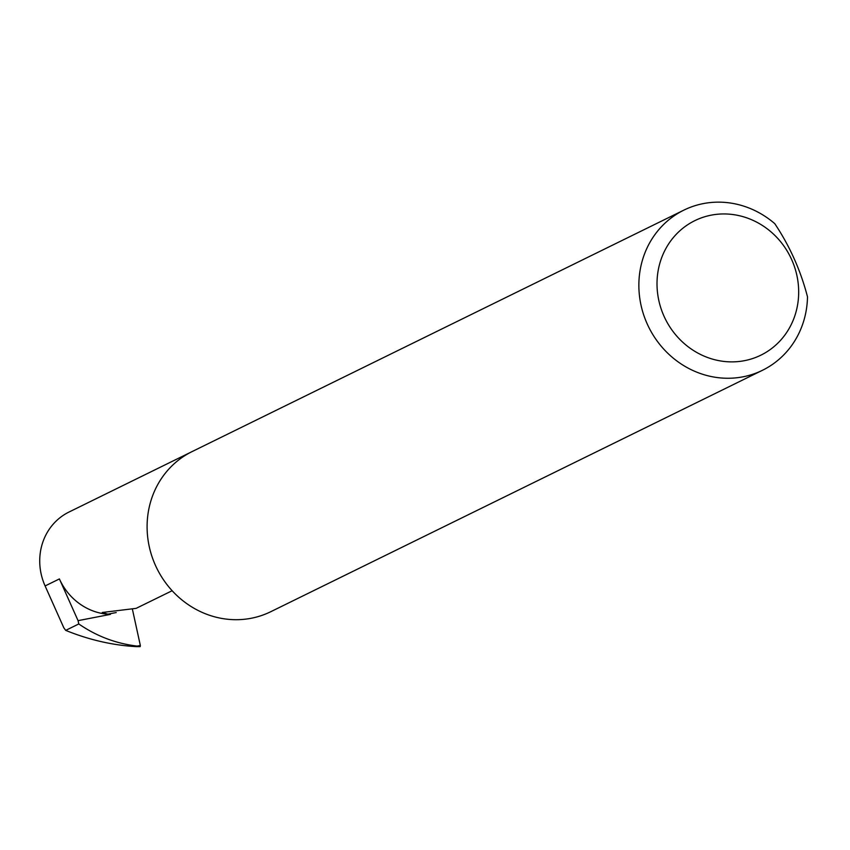 <?xml version="1.0" encoding="UTF-8"?>
<svg xmlns="http://www.w3.org/2000/svg" width="850" height="850" viewBox="0 0 850 850"><rect width="100%" height="100%" fill="white"/><g stroke="black" fill="none" stroke-linecap="round" stroke-linejoin="round"><path stroke-width="1.27" d="M172.146 590.718L136.138 608.356L102.223 612.489L107.844 614.168L116.216 612.553M190.421 452.423L69.009 512.029A58.044 54.081 63.9 0 0 45.103 585.947L63.824 627.81L65.694 630.381C88.984 639.827 112.466 645.246 136.117 646.627L140.197 646.627L140.346 645.49L132.515 609.716M59.404 578.924L78.062 620.649L110.415 614.38A58.044 54.081 -116.1 0 1 59.404 578.924L45.103 585.947M110.415 614.38L107.844 614.168M758.434 356.309A74.927 69.817 -116.1 0 1 663.956 316.083A74.927 69.817 -116.1 0 1 697.244 219.523A74.927 69.817 -116.1 0 1 791.732 259.749A74.927 69.817 -116.1 0 1 758.434 356.309M686.768 208.781A89.207 83.109 63.9 0 0 683.867 210.131A89.207 83.109 63.9 0 0 647.838 325.284A89.207 83.109 63.9 0 0 759.613 371.62A89.207 83.109 63.9 0 0 762.503 370.271A89.207 83.109 63.9 0 0 807.5 296.841C800.668 270.47 789.756 246.086 774.764 223.656A89.207 83.109 63.9 0 0 686.768 208.781M683.867 210.131L192.111 451.573A89.207 83.109 63.9 0 0 156.071 566.727A89.207 83.109 63.9 0 0 267.846 613.062A89.207 83.109 63.9 0 0 270.736 611.724L762.503 370.271M78.062 620.649L78.784 623.953C96.464 636.161 115.929 643.546 137.19 646.106L140.197 646.627L139.273 646.021M78.784 623.953L65.694 630.381M140.346 645.49L137.19 646.106"/></g></svg>
